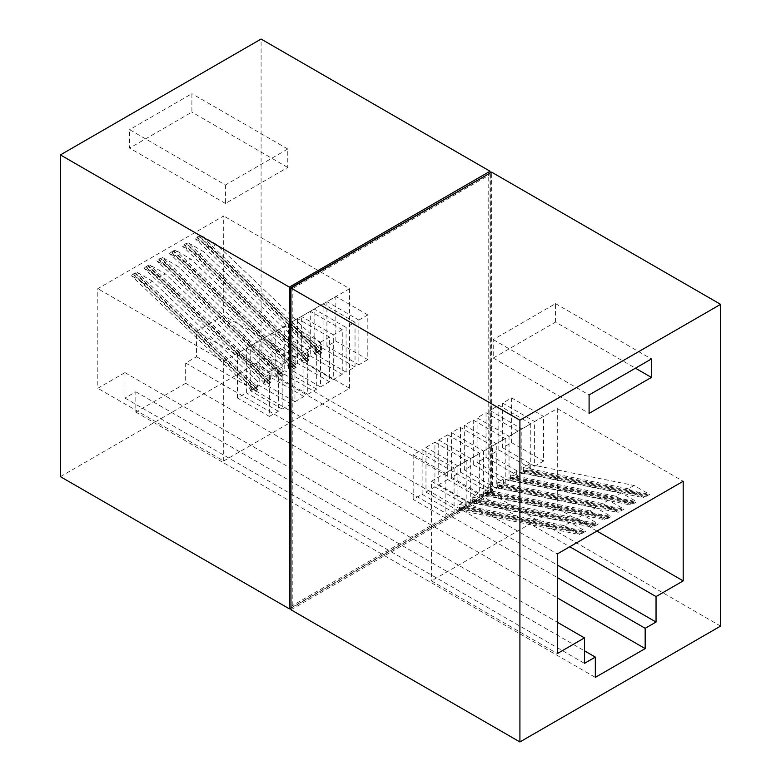 <?xml version="1.0" encoding="UTF-8"?>
<svg xmlns="http://www.w3.org/2000/svg" width="781" height="781" viewBox="0 0 781 781"><rect width="100%" height="100%" fill="white"/><g stroke="black" fill="none" stroke-linecap="round" stroke-linejoin="round"><path stroke-width="0.59" stroke-dasharray="3.9 2.93" d="M225.455 184.999L225.455 203.451L287.769 167.476L287.769 149.025L225.455 184.999L129.597 129.656L129.597 148.107L191.901 112.132L191.901 93.681L129.597 129.656M287.769 149.025L191.901 93.681M225.455 203.451L129.597 148.107M287.769 167.476L191.901 112.132M196.539 331.281L223.698 315.602L223.698 215.976L97.801 288.667L97.801 388.284L124.96 372.605L124.96 398.066L135.826 391.789L135.826 412.085L185.673 383.305L185.673 363.009L196.539 356.741L196.539 331.281L322.436 403.972L349.595 388.284L223.698 315.602M60.41 476.654L261.088 360.802L261.088 39.05M185.673 383.305L557.302 597.865M185.673 363.009L557.302 577.569M135.826 412.085L595.327 677.381M253.62 388.499L251.736 390.354L257.486 387.034L257.486 386.41L253.62 388.499L133.356 273.946L131.286 275.615L146.75 284.548L152.5 281.228L257.486 381.235L251.736 384.555L251.736 389.729L250.223 390.607L250.223 346.042L223.698 361.349L97.801 288.667M223.698 361.349L223.698 460.975L97.801 388.284M490.038 173.079L490.038 492.987L261.088 360.802M196.539 356.741L557.302 565.024M223.698 460.975L250.857 445.297L557.302 622.213M124.96 372.605L250.857 445.297L322.436 403.972L569.759 546.759M188.162 242.774L186.21 243.906L306.66 358.645L308.612 356.888L301.349 361.086L301.349 316.52L310.291 311.355L310.291 355.921L308.612 356.888L308.612 351.714L302.862 355.033L197.876 255.026L203.626 251.707L188.162 242.774L308.612 357.513M304.746 358.977L184.482 244.424L186.405 243.321L306.66 357.874M302.862 355.033L302.862 360.842L304.746 359.748L184.287 245.009L182.412 246.103L197.876 255.026M152.5 281.228L137.036 272.296L135.084 273.428L257.593 390.129L255.68 391.232L133.16 274.531L135.279 272.833L255.533 387.386M162.594 257.535L160.642 258.667L281.101 373.406L283.054 371.649L275.781 375.846L275.781 331.281L284.733 326.116L284.733 370.682L283.054 371.649L283.054 366.474L277.304 369.794L172.308 269.787L178.068 266.467L162.594 257.535L283.054 372.273M279.178 373.738L158.924 259.185L160.837 258.081L281.101 372.625M277.304 369.794L277.304 375.593L279.178 374.509L158.728 259.77L156.844 260.854L172.308 269.787M349.595 388.284L349.595 288.667L223.698 215.976M349.595 288.667L323.08 303.975L323.08 348.541L315.651 352.836L314.128 353.705L314.128 309.139L323.08 303.838L297.512 318.736L297.512 363.302L288.57 368.466L288.57 323.9L297.512 318.599L271.954 333.497L271.954 378.063L268.322 380.162L263.002 383.227L263.002 338.661L271.954 333.36L259.165 340.877L259.165 385.443L257.486 386.41L257.486 381.235M250.223 346.042L259.165 340.741L250.223 346.042M266.399 381.118L146.145 266.565L144.065 268.234L159.529 277.167L165.279 273.848L149.815 264.915L147.863 266.048L268.322 380.786L270.275 379.654L270.275 373.855L264.525 377.174L264.525 382.973L268.322 380.786L270.382 382.749L268.459 383.852L145.94 267.151L148.058 265.462L268.322 380.005M291.967 366.357L171.703 251.804L169.623 253.483L185.097 262.406L190.847 259.087L175.374 250.154L173.421 251.287L293.881 366.025L295.833 364.893L295.833 359.094L290.083 362.413L290.083 368.222L293.881 366.025L295.94 367.988L294.027 369.101L171.508 252.39L173.626 250.701L293.881 365.244M200.942 235.403L198.989 236.526L319.449 351.265L321.401 350.142L321.401 344.333L216.405 244.326L200.942 235.403L321.401 350.142M317.525 351.596L197.271 237.043L197.076 237.629L199.184 235.94L319.449 350.493M321.401 344.333L315.651 347.652L315.651 353.461L317.525 352.377L197.076 237.629L195.191 238.722L210.655 247.645L216.405 244.326M124.96 398.066L584.461 663.362M135.826 391.789L584.461 650.817M490.038 492.987L290.962 607.921M326.907 346.325L326.907 301.632L335.859 296.458L335.859 341.16L326.907 346.325L358.87 364.776L358.87 320.073L326.907 301.632M237.434 397.988L237.434 353.285L246.386 348.121L246.386 392.823L237.434 397.988L269.396 416.429L269.396 371.736L237.434 353.285M279.178 374.509L281.101 373.406L283.161 375.368L281.248 376.471L279.178 374.509M304.746 359.748L306.66 358.645L308.729 360.607L306.806 361.72L304.746 359.748M317.525 352.377L319.449 351.265L321.508 353.227L319.585 354.34L317.525 352.377M290.639 606.632L488.76 492.245L488.76 173.45M290.083 362.413L185.097 262.406M290.083 368.222L169.623 253.483M264.525 377.174L159.529 277.167M264.525 382.973L144.065 268.234M315.651 353.461L195.191 238.722M270.275 379.654L149.815 264.915M308.612 351.714L203.626 251.707M315.651 347.652L210.655 247.645M197.271 237.043L199.184 235.94M283.054 366.474L178.068 266.467M251.736 384.555L146.75 284.548M295.833 359.094L190.847 259.087M146.145 266.565L148.058 265.462M257.486 387.034L137.036 272.296M270.275 373.855L165.279 273.848M133.356 273.946L135.279 272.833M302.862 360.842L182.412 246.103M158.924 259.185L160.837 258.081M251.736 390.354L131.286 275.615M295.833 364.893L175.374 250.154M277.304 375.593L156.844 260.854M184.482 244.424L186.405 243.321M171.703 251.804L173.626 250.701M596.928 531.08L557.302 508.206L431.405 580.888L557.302 653.58M425.967 447.376L434.919 442.212L434.919 486.905L425.967 492.069L425.967 447.376L457.92 465.954L466.872 460.79L466.872 505.356L465.193 506.322L465.193 501.148L459.443 504.467L459.443 509.642L457.92 510.52L457.92 465.954L431.405 481.272L431.405 580.888M431.405 481.272L557.302 553.954M555.545 322.075L555.545 303.624L493.231 339.598L493.231 358.049L555.545 322.075L635.431 368.193M493.231 358.049L589.099 413.393M634.094 485.479L628.344 488.799L643.808 497.731L649.558 494.402L634.094 485.479L529.098 464.256L529.098 469.43L527.146 470.552L524.891 469.947L525.086 470.767L523.172 471.87L525.232 472.29L530.777 468.463L530.777 423.888L517.998 431.268L517.998 475.834L514.367 477.933L512.111 477.328L512.307 478.148L510.383 479.251L512.453 479.671L516.319 477.435L516.319 471.626L621.315 492.86L615.555 496.179L631.028 505.102L636.779 501.783L621.315 492.86M608.526 500.23L602.776 503.56L618.24 512.482L623.999 509.163L608.526 500.23L503.54 479.007L503.54 484.191L501.587 485.313L499.323 484.708L499.528 485.528L497.604 486.631L499.664 487.051L505.219 483.214L505.219 438.649L496.267 443.813L492.43 446.029L492.43 490.595L488.799 492.694L486.543 492.089L486.739 492.909L484.825 494.012L486.885 494.432L490.761 492.196L490.761 486.387L595.747 507.611L589.997 510.93L605.46 519.863L611.211 516.544L595.747 507.611M570.179 522.372L564.429 525.691L579.902 534.624L585.652 531.305L570.179 522.372L465.193 501.148M582.968 514.991L577.218 518.311L592.681 527.243L598.431 523.924L582.968 514.991L477.972 493.768L472.222 497.087L577.218 518.311M472.222 497.087L472.222 502.271L470.709 503.14L470.709 458.574L457.92 465.818M438.746 439.996L447.698 434.832L447.698 479.524L438.746 484.698L438.746 439.996L470.709 458.574L479.651 453.41L479.651 497.975L476.019 500.074L473.764 499.469L473.96 500.279L472.046 501.392L474.106 501.812L477.972 499.576L477.972 493.768M490.761 486.387L485.001 489.707L485.001 494.89L483.488 495.759L483.488 451.193L470.709 458.447M483.488 451.193L492.43 445.892L483.488 451.193M516.319 471.626L510.569 474.955L510.569 480.13L509.046 481.008L509.046 436.433L496.267 443.686L496.267 488.389L499.664 487.051L620.124 511.399L619.929 510.589L621.842 509.476L622.037 510.296L499.528 485.528M509.046 436.433L517.998 431.141L509.046 436.433M557.302 508.206L557.302 408.58L521.835 428.925L521.835 473.628L525.232 472.29L645.692 496.638L645.487 495.828L647.41 494.715L647.605 495.535L525.086 470.767M557.302 408.58L683.199 481.272M720.59 626.089L491.639 493.904L491.639 172.162M290.962 609.766L491.639 493.904M493.231 339.598L589.099 394.952M555.545 303.624L651.403 358.967M346.081 372.156L346.081 327.454L355.033 322.289L355.033 366.992L346.081 372.156L314.128 353.705M355.033 366.992L323.08 348.541M317.525 351.743L319.449 350.64M320.522 342.215L329.465 337.05L329.465 381.753L320.522 386.917L320.522 342.215L288.57 323.764M320.522 386.917L288.57 368.466M342.254 374.372L333.302 379.537L333.302 334.834L342.254 329.67L342.254 374.372L310.291 355.921M342.254 329.67L310.291 311.219M307.734 349.595L316.686 344.431L316.686 389.133L307.734 394.298L307.734 349.595L275.781 331.144M307.734 394.298L275.781 375.846M282.175 364.356L291.118 359.192L291.118 403.884L282.175 409.059L282.175 364.356L250.223 345.905M282.175 409.059L250.223 390.607M358.87 320.073L367.812 314.909L367.812 359.611L335.859 341.16M367.812 314.909L335.859 296.458M291.118 403.884L259.165 385.443M253.62 388.645L255.533 387.532M316.686 389.133L284.733 370.682M316.686 344.431L284.733 325.98M294.954 356.976L303.907 351.811L303.907 396.514L294.954 401.678L294.954 356.976L263.002 338.524M294.954 401.678L263.002 383.227M291.118 359.192L259.165 340.741M303.907 396.514L271.954 378.063M266.399 381.265L268.322 380.162M367.812 359.611L358.87 364.776M346.081 327.454L314.128 309.012M333.302 334.834L301.349 316.383M333.302 379.537L301.349 361.086M304.746 359.123L306.66 358.02M329.465 381.753L297.512 363.302M329.465 337.05L297.512 318.599M303.907 351.811L271.954 333.36M291.967 366.504L293.881 365.401M269.396 371.736L278.339 366.572L278.339 411.265L269.396 416.429M278.339 411.265L246.386 392.823M279.178 373.884L281.101 372.781M278.339 366.572L246.386 348.121M355.033 322.289L323.08 303.838M290.962 288.013L292.24 288.755L292.24 607.55L290.962 606.817M489.082 173.636L490.361 174.368L292.24 288.755M490.361 174.368L490.361 493.172L292.24 607.55M488.76 492.245L490.361 493.172M281.502 373.006L283.357 374.782L283.161 375.368M319.839 350.864L321.704 352.641L319.79 353.744L317.926 351.977M319.79 353.744L319.585 354.34M268.713 380.386L270.577 382.163L270.382 382.749M307.06 358.245L308.925 360.021L308.729 360.607M321.704 352.641L321.508 353.227M270.577 382.163L268.664 383.266L266.799 381.489M268.664 383.266L268.459 383.852M255.934 387.766L257.798 389.543L257.593 390.129M257.798 389.543L255.875 390.646L254.02 388.87M255.875 390.646L255.68 391.232M294.281 365.625L296.145 367.402L294.222 368.505L292.358 366.738M294.222 368.505L294.027 369.101M283.357 374.782L281.443 375.886L279.578 374.119M281.443 375.886L281.248 376.471M308.925 360.021L307.001 361.125L305.146 359.358M307.001 361.125L306.806 361.72M296.145 367.402L295.94 367.988M543.566 461.083L534.614 466.247L534.614 421.545L543.566 416.38L543.566 461.083L511.604 442.632L502.661 447.796L534.614 466.247M512.111 477.328L510.188 478.441L512.453 479.046L510.569 480.754L512.453 479.671L632.903 504.018L632.708 503.208L634.631 502.095L634.826 502.915L512.307 478.148M486.543 492.089L484.63 493.192L486.885 493.797L485.001 495.515L486.885 494.432L607.345 518.779L607.149 517.959L609.063 516.856L609.258 517.676L486.739 492.909M473.764 499.469L471.841 500.572L474.106 501.177L472.222 502.896L474.106 501.812L594.566 526.16L594.361 525.34L596.284 524.236L596.479 525.047L473.96 500.279M465.193 506.947L465.193 506.322L463.24 507.455L460.975 506.849L461.18 507.66L459.257 508.773L461.327 509.183L465.193 506.947L585.652 531.305M460.975 506.849L459.062 507.953L461.327 508.558L459.443 510.276L461.327 509.183L581.777 533.54L581.581 532.72L583.495 531.617L583.7 532.427L461.18 507.66M454.093 468.17L454.093 512.736L445.141 517.901L445.141 473.198L454.093 468.17M490.761 492.196L611.211 516.544M472.222 502.896L592.681 527.243M459.443 504.467L564.429 525.691M459.443 510.276L579.902 534.624M503.54 479.007L497.79 482.336L602.776 503.56M497.79 482.336L497.79 487.51L501.187 485.089M497.79 488.135L618.24 512.482M510.569 480.754L631.028 505.102M529.098 470.055L649.558 494.402M477.972 499.576L598.431 523.924M510.569 474.955L615.555 496.179M503.54 484.816L623.999 509.163M516.319 477.435L636.779 501.783M485.001 495.515L605.46 519.863M529.098 464.256L523.348 467.575L628.344 488.799M523.348 467.575L523.348 472.749L526.755 470.328M523.348 473.374L643.808 497.731M485.001 489.707L589.997 510.93M413.188 499.45L413.188 454.757L422.13 449.583L422.13 494.285L413.188 499.45L445.141 517.901M413.188 454.757L445.141 473.198M447.698 434.832L479.651 453.273M447.698 479.524L479.651 497.975M464.314 469.937L464.314 425.235L473.266 420.071L473.266 464.773L464.314 469.937L496.267 488.389M464.314 425.235L496.267 443.686M460.927 508.333L462.84 507.22M434.919 486.905L466.872 505.356M425.967 492.069L457.92 510.52M460.478 427.451L460.478 472.154L451.535 477.318L451.535 432.615L460.478 427.451L492.43 445.892M460.478 472.154L492.43 490.595M498.825 405.31L498.825 450.012L489.882 455.177L489.882 410.474L498.825 405.31L530.777 423.761M498.825 450.012L530.777 468.463M422.13 449.583L454.093 468.034M422.13 494.285L454.093 512.736M489.882 455.177L521.835 473.628M438.746 484.698L470.709 503.14M489.882 410.474L521.835 428.925M434.919 442.212L466.872 460.653M486.046 412.69L486.046 457.393L477.093 462.557L477.093 417.855L486.046 412.69L517.998 431.141M486.046 457.393L517.998 475.834M451.535 477.318L483.488 495.759M451.535 432.615L483.488 451.067M502.661 447.796L502.661 403.094L511.604 397.929L543.566 416.38M511.604 397.929L511.604 442.632M473.706 500.953L475.619 499.84M477.093 462.557L509.046 481.008M477.093 417.855L509.046 436.306M473.266 420.071L505.219 438.522M473.266 464.773L505.219 483.214M512.053 478.812L513.966 477.708M486.485 493.572L488.408 492.46M502.661 403.094L534.614 421.545M463.24 507.455L461.327 508.558M488.799 492.694L486.885 493.797M461.327 508.411L581.581 532.72M583.495 531.617L463.24 507.308M459.062 507.953L459.257 508.773M594.361 525.34L474.106 501.177M471.841 500.572L472.046 501.392M501.587 485.313L499.664 486.426M632.708 503.208L512.453 479.046M510.188 478.441L510.383 479.251M527.146 470.552L525.232 471.665M609.063 516.856L488.799 492.547M486.885 493.651L607.149 517.959M484.63 493.192L484.825 494.012M476.019 500.074L596.284 524.236M474.106 501.031L476.019 499.928M621.842 509.476L501.587 485.167M499.664 486.27L619.929 510.589M499.323 484.708L497.409 485.811L499.274 486.192M497.409 485.811L497.604 486.631M514.367 477.933L512.453 478.89M524.891 469.947L522.967 471.06L524.832 471.431M525.232 471.509L645.487 495.828M522.967 471.06L523.172 471.87M647.41 494.715L527.146 470.406M634.631 502.095L514.367 477.787"/><path stroke-width="1.17" d="M60.41 154.911L60.41 476.654L289.36 608.838L289.36 287.096L490.038 171.234L261.088 39.05L60.41 154.911L289.36 287.096M557.302 597.865L645.174 648.601L645.174 628.305L656.04 622.037L656.04 596.577L683.199 580.888L683.199 481.272L557.302 553.954L557.302 653.58L584.461 637.901L584.461 663.362L595.327 657.085L595.327 677.381L645.174 648.601M557.302 577.569L645.174 628.305M490.038 171.234L490.038 173.079M557.302 565.024L656.04 622.037M557.302 622.213L584.461 637.901M569.759 546.759L656.04 596.577M584.461 650.817L595.327 657.085M290.962 607.921L289.36 608.838M589.099 394.952L589.099 413.393L651.403 377.418L651.403 358.967L589.099 394.952M720.59 626.089L720.59 304.346L519.912 420.198L519.912 741.95L720.59 626.089M290.962 606.817L290.639 287.828L489.082 173.636M596.928 531.08L683.199 580.888M635.431 368.193L651.403 377.418M720.59 304.346L491.639 172.162L290.962 288.013L290.962 609.766L519.912 741.95M519.912 420.198L290.639 287.828"/></g></svg>
